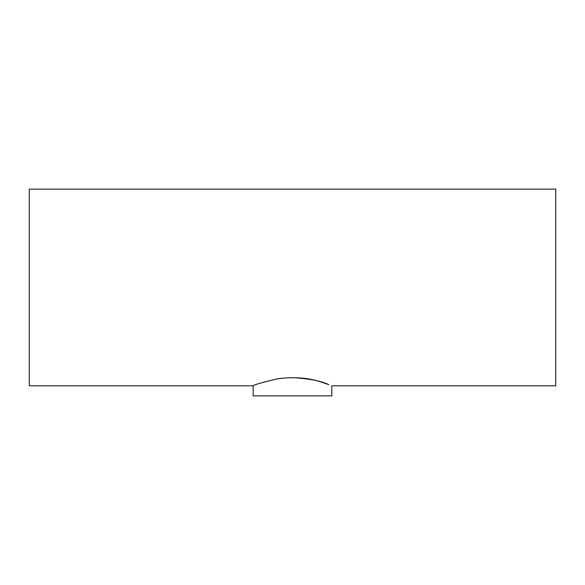 <?xml version="1.0" encoding="UTF-8"?>
<svg xmlns="http://www.w3.org/2000/svg" width="585" height="585" viewBox="0 0 585 585"><rect width="100%" height="100%" fill="white"/><g stroke="black" fill="none" stroke-linecap="round" stroke-linejoin="round"><path stroke-width="0.88" d="M253.166 385.8L29.25 385.8L29.25 189.138L555.75 189.138L555.75 385.8L331.834 385.8L331.834 395.862L253.166 395.862L253.166 385.8C254.007 384.791 262.073 382.48 277.37 378.853C293.516 376.696 307.827 377.676 320.309 381.786L328.807 384.63C321.662 381.098 309.56 378.751 292.5 377.588"/></g></svg>
